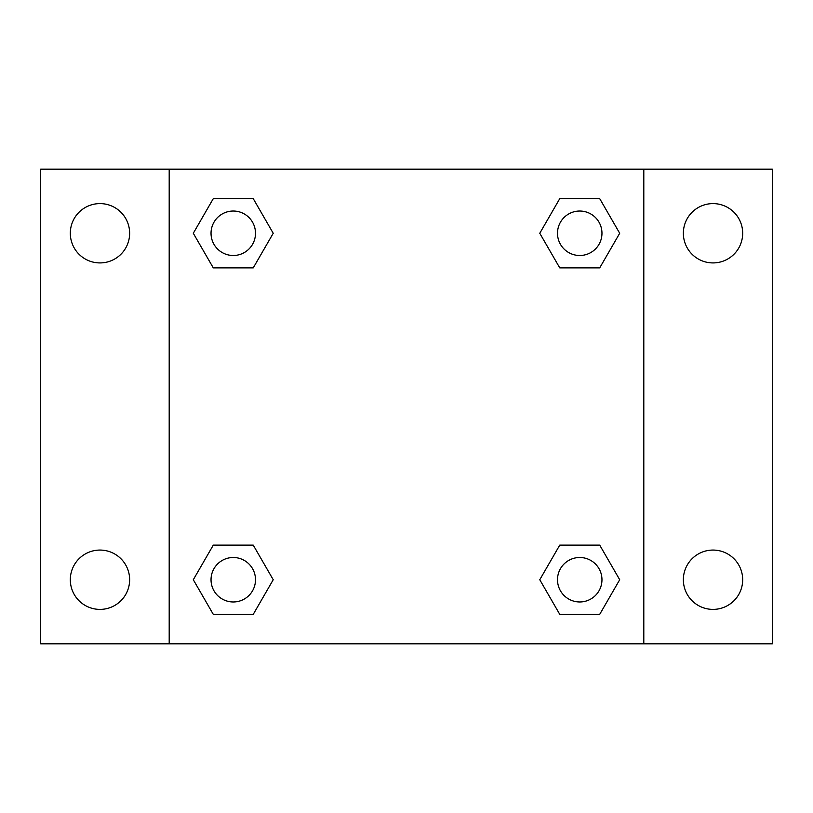<?xml version="1.0" encoding="UTF-8"?>
<svg xmlns="http://www.w3.org/2000/svg" width="813" height="813" viewBox="0 0 813 813"><rect width="100%" height="100%" fill="white"/><g stroke="black" fill="none" stroke-linecap="round" stroke-linejoin="round"><path stroke-width="1.22" d="M99.979 609.394A29.664 29.664 0 0 0 125.669 564.903A29.664 29.664 0 0 0 74.288 564.903A29.664 29.664 0 0 0 99.979 609.394M713.021 609.394A29.664 29.664 0 0 0 738.712 564.903A29.664 29.664 0 0 0 687.331 564.903A29.664 29.664 0 0 0 713.021 609.394M713.021 262.924A29.664 29.664 0 0 0 738.712 218.433A29.664 29.664 0 0 0 687.331 218.433A29.664 29.664 0 0 0 713.021 262.924M99.979 262.924A29.664 29.664 0 0 0 125.669 218.433A29.664 29.664 0 0 0 74.288 218.433A29.664 29.664 0 0 0 99.979 262.924M772.35 643.805L40.65 643.805L40.65 169.195L772.35 169.195L772.35 643.805M213.28 545.127L253.25 545.127L273.229 579.73L253.25 614.343L213.28 614.343L193.301 579.73L213.28 545.127L253.25 545.127L213.28 545.127M559.75 198.657L599.72 198.657L619.699 233.27L599.72 267.873L559.75 267.873L539.771 233.27L559.75 198.657L599.72 198.657L559.75 198.657M169.195 643.805L169.195 169.195M643.805 169.195L643.805 643.805M213.28 198.657L253.25 198.657L273.229 233.27L253.25 267.873L213.28 267.873L193.301 233.27L213.28 198.657L253.25 198.657L213.28 198.657M559.75 545.127L599.72 545.127L619.699 579.73L599.72 614.343L559.75 614.343L539.771 579.73L559.75 545.127L599.72 545.127L559.75 545.127M599.72 614.343L559.75 614.343L599.72 614.343M601.966 579.73A22.225 22.225 0 0 0 568.622 560.482A22.225 22.225 0 0 0 568.622 598.988A22.225 22.225 0 0 0 601.966 579.73M253.25 614.343L213.28 614.343L253.25 614.343M255.495 579.73A22.225 22.225 0 0 0 222.152 560.482A22.225 22.225 0 0 0 222.152 598.988A22.225 22.225 0 0 0 255.495 579.73M599.72 267.873L559.75 267.873L599.72 267.873M601.966 233.27A22.225 22.225 0 0 0 568.622 214.012A22.225 22.225 0 0 0 568.622 252.518A22.225 22.225 0 0 0 601.966 233.27M253.25 267.873L213.28 267.873L253.25 267.873M255.495 233.27A22.225 22.225 0 0 0 222.152 214.012A22.225 22.225 0 0 0 222.152 252.518A22.225 22.225 0 0 0 255.495 233.27"/></g></svg>
